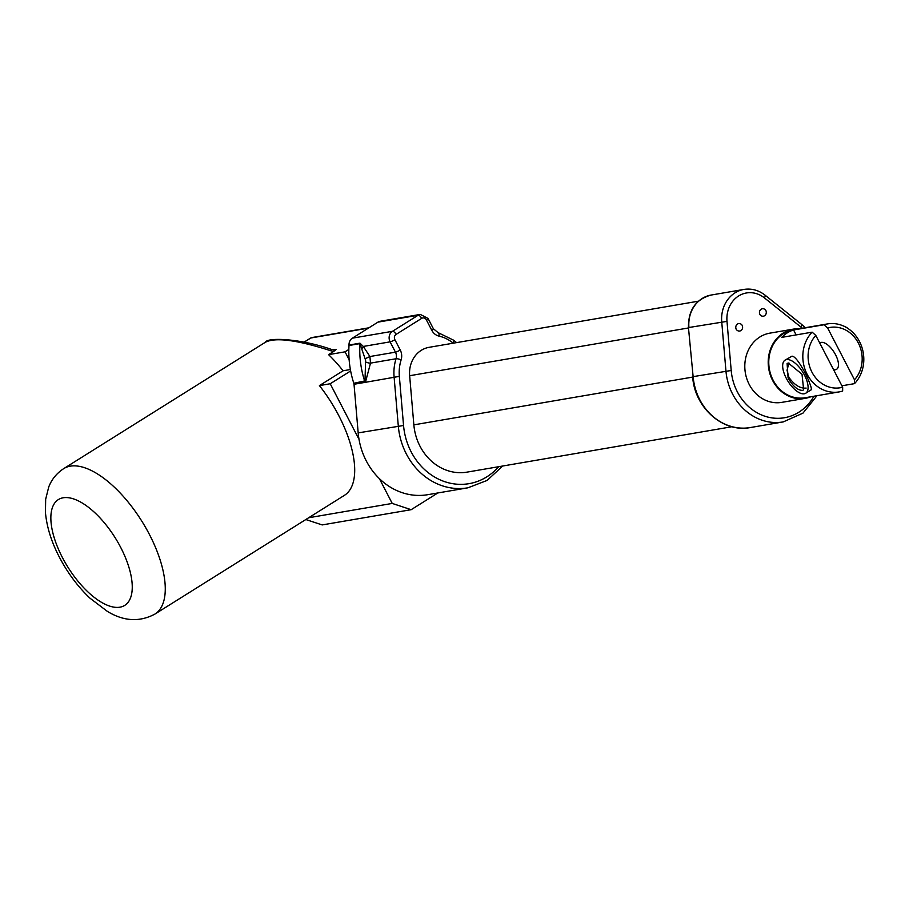 <?xml version="1.0" encoding="UTF-8"?>
<svg xmlns="http://www.w3.org/2000/svg" width="909" height="909" viewBox="0 0 909 909"><rect width="100%" height="100%" fill="white"/><g stroke="black" fill="none" stroke-linecap="round" stroke-linejoin="round"><path stroke-width="1.36" d="M731.984 426.73L467.067 472.123A50.734 44.666 -99.7 0 1 413.856 424.855L409.652 375.724A27.315 24.054 -99.7 0 1 429.071 347.329L698.43 301.186M805.181 398.358L781.774 402.369A35.121 30.917 -99.7 0 1 745.369 372.974A35.121 30.917 -99.7 0 1 769.912 333.137L793.33 329.126A35.121 30.917 80.3 0 0 768.775 368.963A35.121 30.917 80.3 0 0 805.181 398.358A35.121 30.917 80.3 0 0 810.805 396.767M742.221 325.411A4 3.522 -99.7 0 1 736.165 329.206A4 3.522 -99.7 0 1 742.221 325.411M765.901 310.571A4 3.522 -99.7 0 1 759.844 314.366A4 3.522 -99.7 0 1 765.901 310.571M799.147 328.763A35.121 30.917 80.3 0 0 793.33 329.126M839.143 391.904A34.497 30.372 80.3 0 0 842.654 391.052L842.654 387.223L815.782 335.387L812.135 332.171A34.497 30.372 80.3 0 0 806.26 372.474A34.497 30.372 80.3 0 0 839.143 391.904L805.079 397.744A34.497 30.372 -99.7 0 1 769.321 368.872A34.497 30.372 -99.7 0 1 793.432 329.74L827.497 323.911A34.497 30.372 80.3 0 0 823.974 324.763L827.622 327.967L854.494 379.803L854.494 383.643A34.497 30.372 80.3 0 0 859.482 341.511A34.497 30.372 80.3 0 0 827.497 323.911M812.135 332.171L781.717 337.387A34.497 30.372 -99.7 0 1 793.557 329.967L823.974 324.763M854.494 383.643L841.916 385.791M785.024 360.169L791.932 356.203C798.125 355.624 814.055 389.631 810.987 389.938L805.738 393.233A19.509 8.692 -122.1 0 0 803.658 373.599A19.509 8.692 -122.1 0 0 786.524 359.6A19.509 8.692 -122.1 0 0 785.024 360.169A19.509 8.692 -122.1 0 0 788.012 381.314A19.509 8.692 -122.1 0 0 805.738 393.233M793.557 329.967L796.125 334.921M819.748 343.034A15.612 6.954 57.9 0 1 820.009 342.841A15.612 6.954 57.9 0 1 821.202 342.398A15.612 6.954 57.9 0 1 834.916 353.59A15.612 6.954 57.9 0 1 836.587 369.304A15.612 6.954 57.9 0 1 833.564 369.679M827.622 327.967A30.588 26.94 -99.7 0 1 858.346 343.057A30.588 26.94 -99.7 0 1 854.494 379.803M842.654 387.223A30.588 26.94 -99.7 0 1 811.93 372.133A30.588 26.94 -99.7 0 1 815.782 335.387M848.836 329.081A19.509 8.692 -122.1 0 0 843.722 326.115M806.135 388.075C800.306 388.666 794.568 385.109 788.921 377.428L787.035 370.258L788.932 362.964M788.092 377.951L787.103 363.475L788.296 363.021L802.011 374.224L803.67 389.916L802.477 390.37C797.625 390.336 792.83 386.189 788.092 377.951M330.899 350.794L333.739 351.408L336.273 349.42L331.853 349.556C299.788 338.239 267.076 337.353 265.473 342.204C275.575 337.148 297.379 340.011 330.899 350.794A3.897 0.693 -72.5 0 1 331.853 349.556A3.897 0.693 -72.5 0 1 331.876 349.567M308.685 517.744L392.233 503.427L411.163 509.688L322.184 524.925L305.833 519.528M333.739 351.408L328.569 354.646A85.844 38.269 57.9 0 1 343.091 370.781L350.385 369.531M345.034 351.828L349.136 359.737A89.968 79.219 -99.7 0 1 348.84 349.442L345.034 351.828L328.569 354.646M343.091 370.781L319.411 385.609A85.844 38.269 57.9 0 1 338.864 415.788A85.844 38.269 57.9 0 1 344.329 495.405L154.894 614.098A85.844 38.269 -122.1 0 0 149.428 534.481A85.844 38.269 -122.1 0 0 63.732 468.612C56.699 473.214 51.699 479.338 48.734 486.985L45.666 499.257L45.45 512.551C46.768 526.981 51.404 541.844 59.358 557.126C67.675 573.034 77.901 586.737 90.036 598.236L107.33 611.359C123.692 621.347 139.554 622.256 154.894 614.098M350.647 370.963L330.206 383.757L359.021 439.342A66.334 58.403 -99.7 0 1 358.18 432.889L354.021 384.268A3.897 3.431 80.3 0 0 353.817 383.28A89.968 79.219 -99.7 0 1 350.647 370.963A89.968 79.219 -99.7 0 1 349.136 359.737M411.163 509.688L437.854 492.962M348.84 349.442A89.968 79.219 -99.7 0 1 349.011 345.488L359.953 343.625L365.6 360.248L364.998 380.871A3.897 2.659 -153.6 0 1 365.577 381.769L370.508 363.123L396.04 358.748A42.928 37.792 80.3 0 0 394.086 376.883L398.301 426.014A66.334 58.403 80.3 0 0 467.874 487.815L427.764 494.689A66.334 58.403 -99.7 0 1 379.383 478.623L392.233 503.427M330.206 383.757L319.411 385.609M364.998 380.871L353.817 383.28M379.383 478.623A66.334 58.403 -99.7 0 1 359.021 439.342M365.282 358.691L369.918 356.533L370.508 363.123A3.897 0.852 18.1 0 1 365.611 361.975M361.771 348.658A3.897 1.261 138.2 0 0 363.305 346.443L359.953 343.17A3.897 3.431 -99.7 0 1 359.953 343.625A89.968 79.219 80.3 0 0 364.759 381.405A3.897 3.431 80.3 0 1 364.963 382.394L399.346 376.36A39.019 34.36 -99.7 0 1 401.119 359.873A3.897 0.932 -162.5 0 0 396.04 358.748A7.806 6.874 -99.7 0 0 395.449 352.158L369.918 356.533L363.305 346.443L390.097 341.852L395.449 352.158A3.897 0.625 152.6 0 0 400.233 349.988L394.881 339.682A3.897 3.431 -99.7 0 1 396.074 334.41A3.897 1.738 -122.1 0 0 392.483 331.308L352.362 338.171L377.962 322.138A7.806 6.874 -99.7 0 1 380.189 321.275L420.31 314.412A7.806 6.874 80.3 0 0 418.083 315.264L392.483 331.308A7.806 6.874 80.3 0 0 390.097 341.852A3.897 0.625 -27.4 0 0 394.881 339.682M359.953 343.17L349.011 345.045A3.897 3.431 -99.7 0 1 349.011 345.488M349.011 345.045A7.806 6.874 -99.7 0 1 352.362 338.171M813.941 396.222A50.734 44.666 -99.7 0 1 765.639 416.458A50.734 44.666 -99.7 0 1 731.2 370.486L693.124 376.633L688.465 327.626C688.193 310.117 695.737 299.266 711.111 295.05L743.937 289.426A31.213 27.486 80.3 0 0 721.735 321.888L725.95 371.008A54.631 48.097 80.3 0 0 783.24 421.912L750.425 427.537A54.631 48.097 -99.7 0 1 693.124 376.633L688.465 327.626M731.2 370.486L726.995 321.366L688.92 327.501A31.213 27.486 -99.7 0 1 711.111 295.05M726.995 321.366A27.315 24.054 -99.7 0 1 738.631 295.959A27.315 24.054 -99.7 0 1 764.435 297.902A3.897 1.318 -51.4 0 0 765.048 295.164C758.64 290.176 751.595 288.267 743.937 289.426M764.435 297.902L800.738 326.922A50.734 44.666 -99.7 0 1 802.295 328.229M765.048 295.164L801.352 324.183A3.897 1.318 128.6 0 1 800.738 326.922M409.652 375.724L688.488 327.956M413.856 424.855L692.703 377.087M120.727 547.479A62.437 27.827 57.9 0 1 119.908 607.189A62.437 27.827 57.9 0 1 62.38 557.478A62.437 27.827 57.9 0 1 63.198 497.78A62.437 27.827 57.9 0 1 120.727 547.479M304.106 342.193L310.821 337.989A3.897 3.431 -99.7 0 1 311.935 337.557A3.897 3.897 0 0 0 310.526 338.103A3.897 1.738 57.9 0 1 310.821 337.989L368.406 328.126M310.287 338.318A3.897 1.738 57.9 0 1 310.526 338.103L304.015 342.182M336.273 349.42L333.455 349.908M354.021 384.268L364.963 382.394M377.962 322.138L418.083 315.264A3.897 1.738 -122.1 0 1 421.674 318.366A3.897 3.431 -99.7 0 1 426.412 319.934A3.897 0.625 -27.4 0 0 428.048 318.445L433.388 328.763A3.897 0.625 -27.4 0 1 431.752 330.24A11.703 10.306 80.3 0 0 439.024 336.114A3.897 1.738 -77.4 0 0 438.058 332.626A3.897 1.738 -77.4 0 0 437.74 332.614M498.655 466.715A62.437 54.972 -99.7 0 1 440.615 480.088A62.437 54.972 -99.7 0 1 403.551 425.492L358.18 432.889M396.074 334.41L421.674 318.366M426.412 319.934L431.752 330.24M439.024 336.114A39.019 34.36 -99.7 0 1 452.83 342.841A3.897 1.318 -51.4 0 0 453.443 340.114L438.058 332.626L433.388 328.763M403.551 425.492L399.346 376.36M401.119 359.873A11.703 10.306 80.3 0 0 400.233 349.988M750.425 427.537C723.087 433.093 694.487 407.596 692.669 376.758M801.352 324.183L805.329 327.706M816.975 395.71L802.942 413.152L783.24 421.912M265.473 342.193L63.732 468.612M368.929 327.797L311.935 337.557M420.31 314.412L428.048 318.445M456.591 342.613L453.443 340.114M467.874 487.815L487.133 480.429L502.643 466.022"/></g></svg>
